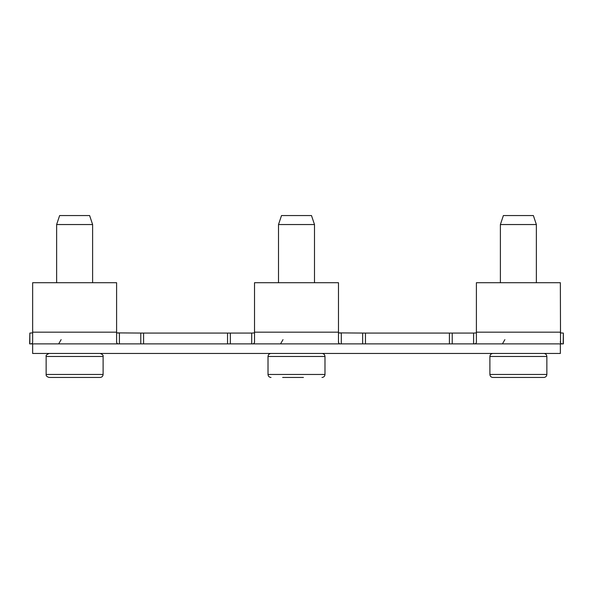<?xml version="1.0" encoding="UTF-8"?>
<svg xmlns="http://www.w3.org/2000/svg" width="593" height="593" viewBox="0 0 593 593"><rect width="100%" height="100%" fill="white"/><g stroke="black" fill="none" stroke-linecap="round" stroke-linejoin="round"><path stroke-width="0.89" d="M282.653 377.452L303.423 377.452M278.51 282.705L278.51 224.539L314.49 224.539L314.49 282.705M314.49 224.539L311.488 215.548L281.512 215.548L278.51 224.539M103.108 374.457L46.143 374.457C45.906 375.792 46.906 376.792 49.137 377.452L100.113 377.452C101.929 377.274 102.93 376.281 103.108 374.457L103.108 356.467C103.478 355.326 102.478 354.325 100.113 353.465M56.632 282.705L56.632 224.539L92.612 224.539L92.612 282.705M92.612 224.539L89.617 215.548L59.634 215.548L56.632 224.539M88.476 377.452L81.552 377.452M560.526 342.754L560.355 282.705L476.401 282.705L476.401 341.375C476.616 343.251 475.682 344.081 473.592 343.873L473.592 333.081L452.222 333.081L452.222 343.873M449.412 343.873L449.412 333.081L452.222 333.081M365.458 343.873L365.458 333.081L449.412 333.081M338.647 342.754L338.477 341.375C338.269 343.258 339.203 344.088 341.286 343.873L341.286 333.081L338.477 332.888L365.458 333.081M362.649 343.873L362.649 333.081M338.477 341.375L338.477 282.705L254.523 282.705L254.523 341.375C254.738 343.258 253.797 344.088 251.714 343.873L251.714 333.081L230.351 333.081L230.351 343.873M227.542 343.873L227.542 333.081L230.351 333.081M143.588 343.873L143.588 333.081L227.542 333.081M116.777 342.754L116.599 341.375C116.391 343.258 117.325 344.088 119.408 343.873L119.408 333.081L116.599 332.888L143.588 333.081M140.778 343.873L140.778 333.081M560.355 332.888L563.142 333.081M473.592 333.081L476.401 332.888L473.592 333.081M560.355 341.375C560.14 343.258 561.074 344.088 563.157 343.873L32.645 343.873L32.645 353.465L560.355 353.465L560.355 343.873M563.157 343.873L563.35 333.081L563.35 343.873L562.053 343.851M476.401 341.375L476.387 341.82M475.401 343.71L473.637 343.873M502.434 343.873L504.88 339.633M32.645 341.472L32.645 341.375C32.86 343.258 31.926 344.088 29.843 343.873L29.843 333.081L29.65 343.873L32.645 343.873M58.685 343.873L61.131 339.633M29.843 333.081L32.645 332.888L29.843 333.081M119.408 343.873L118.303 343.851M32.474 342.754L31.948 343.547M32.645 341.375L32.645 282.705L116.599 282.705L116.599 332.176L32.645 332.176M116.599 341.375L116.599 332.176M280.563 343.873L283.009 339.633M251.714 333.081L254.523 332.888L251.714 333.081M341.286 343.873L340.182 343.851M254.345 342.754L253.819 343.547M546.857 374.457L489.892 374.457C490.07 376.281 491.071 377.274 492.887 377.452L543.863 377.452C545.679 377.274 546.679 376.281 546.857 374.457L546.857 356.467C546.679 354.644 545.679 353.643 543.863 353.465M500.388 282.705L500.388 224.539L536.369 224.539L536.369 282.705M536.369 224.539L533.366 215.548L503.383 215.548L500.388 224.539M532.225 377.452L504.524 377.452M271.016 377.452C269.192 377.274 268.192 376.281 268.014 374.457L324.986 374.457C324.808 376.281 323.808 377.274 321.984 377.452M268.014 374.457L268.014 356.467L324.986 356.467C324.808 354.644 323.808 353.643 321.984 353.465M46.143 374.457L46.143 356.467L103.108 356.467M476.401 332.176L560.355 332.176M254.523 332.176L338.477 332.176M489.892 374.457L489.892 356.467L546.857 356.467M324.986 374.457L324.986 356.467M268.014 356.467C268.192 354.644 269.192 353.643 271.016 353.465M46.143 356.467C45.639 355.548 46.639 354.547 49.137 353.465M489.892 356.467C490.07 354.644 491.071 353.643 492.887 353.465"/></g></svg>
